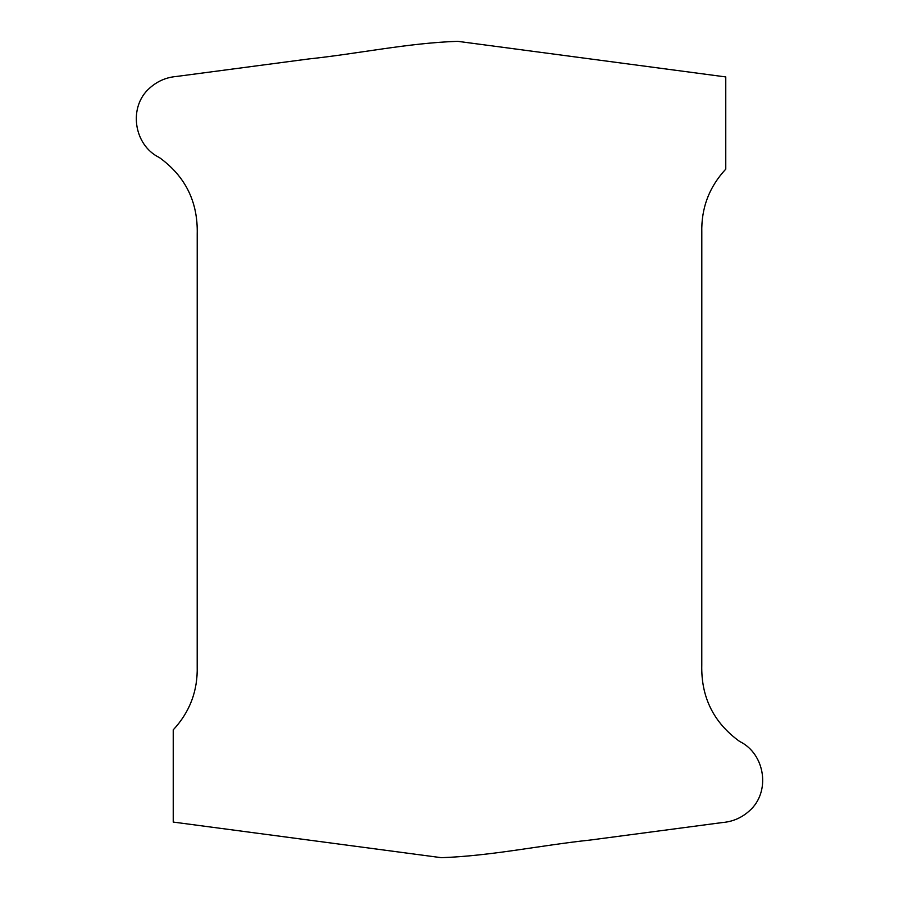 <?xml version="1.0" encoding="UTF-8"?>
<svg xmlns="http://www.w3.org/2000/svg" width="899" height="899" viewBox="0 0 899 899"><rect width="100%" height="100%" fill="white"/><g stroke="black" fill="none" stroke-linecap="round" stroke-linejoin="round"><path stroke-width="1.35" d="M725.763 169.147C709.154 187.014 701.175 208.163 701.804 232.594L701.782 665.035C701.018 697.208 713.649 722.695 739.663 741.473C765.375 753.901 770.982 792.367 749.148 811.078C741.529 817.876 732.606 821.708 722.38 822.551L590.441 840.026C540.726 845.274 491.169 855.96 441.342 857.68L173.237 822.068L173.237 729.853C189.846 711.986 197.825 690.837 197.196 666.406L197.218 233.965C197.982 201.792 185.351 176.305 159.337 157.527C133.625 145.099 128.018 106.633 149.852 87.922C157.471 81.124 166.394 77.292 176.62 76.449L308.559 58.974C358.274 53.726 407.831 43.04 457.658 41.32L725.763 76.932L725.763 169.147"/></g></svg>
